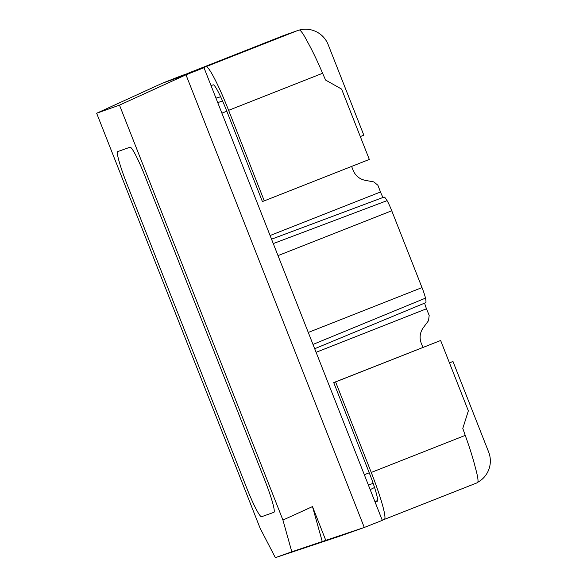<?xml version="1.0" encoding="UTF-8"?>
<svg xmlns="http://www.w3.org/2000/svg" width="587" height="587" viewBox="0 0 587 587"><rect width="100%" height="100%" fill="white"/><g stroke="black" fill="none" stroke-linecap="round" stroke-linejoin="round"><path stroke-width="0.88" d="M282.934 520.06L312.489 506.588L325.785 540.356L364.285 527.464L340.717 535.843L364.285 527.464L185.984 74.813L364.285 527.464L382.298 520.361L203.99 67.718L180.422 76.097L162.416 83.2L185.984 74.813L162.416 83.2L96.657 113.254L119.491 105.132L282.934 520.06L291.798 551.795L275.347 557.65L340.717 535.843M275.347 557.65L260.1 528.183L96.657 113.254M273.865 512.348L261.611 516.707A32.432 3.331 68.5 0 1 246.577 487.65L126.521 182.865A32.432 3.331 68.5 0 1 117.767 151.571A32.432 3.331 68.5 0 1 117.774 151.571L130.035 147.212A32.432 3.331 68.5 0 1 145.062 176.269L265.126 481.054A32.432 3.331 68.5 0 1 273.88 512.341A32.432 3.331 68.5 0 1 273.865 512.348A32.432 3.331 -111.5 0 0 273.88 512.341A32.432 3.331 -111.5 0 0 265.126 481.054L145.062 176.269A32.432 3.331 -111.5 0 0 130.035 147.212L117.774 151.571A32.432 3.331 -111.5 0 0 117.767 151.571A32.432 3.331 -111.5 0 0 126.521 182.865L246.577 487.65A32.432 3.331 -111.5 0 0 261.611 516.707L273.865 512.348M325.785 540.356L291.798 551.795M119.491 105.132L185.984 74.813L203.99 67.718M312.489 506.588L322.27 541.603M425.648 302.709L314.691 348.729L425.634 302.716A27.912 2.869 -111.5 0 0 425.648 302.709A27.912 2.869 -111.5 0 0 425.487 298.137A13.163 1.35 -111.5 0 0 422.009 287.593L308.278 332.455M271.539 239.18L384.03 197.093A27.912 2.869 -111.5 0 1 387.082 200.637A13.163 1.35 -111.5 0 1 391.742 210.762L422.009 287.593M422.919 347.416L421.283 343.358C419.25 337.782 419.91 332.565 423.271 327.722L428.525 320.663L429.185 315.446L426.5 308.769A5.613 0.58 68.5 0 1 424.79 303.061M383.238 197.379L383.238 197.379A5.613 0.58 68.5 0 1 380.501 191.993L377.911 185.279L373.875 181.919L365.217 180.341C359.457 179.101 355.421 175.74 353.11 170.274L351.62 166.422M220.631 96.767L215.979 98.139M370.199 489.646L374.55 487.481M203.792 67.784L190.349 72.333L283.389 35.646A24.324 24.199 -109.6 0 1 284.152 35.359L297.514 30.612A24.324 24.199 -109.6 0 1 298.284 30.348M201.407 68.635A24.324 24.199 -109.6 0 1 203.711 67.586L296.751 30.898A24.324 24.199 -109.6 0 1 297.514 30.612M449.459 362.898L452.988 361.504L488.648 452.034A24.324 24.199 -109.6 0 1 477.818 482.243M452.988 361.504L449.415 362.773M375.086 502.054L377.236 501.283A29.189 3.001 68.5 0 0 377.25 501.283A29.189 3.001 68.5 0 0 369.37 473.122L333.709 382.592L335.595 381.924L371.255 472.454A48.648 5.004 -111.5 0 1 384.382 519.385A48.648 5.004 -111.5 0 0 384.382 519.385L382.218 520.155M188.045 73.382A24.324 24.199 -109.6 0 1 190.349 72.333M299.37 30.032A24.324 24.199 -109.6 0 1 328.17 44.649L363.83 135.179L360.308 136.573M299.106 30.054A48.648 5.004 68.5 0 1 307.661 42.132C312.394 50.621 317.376 60.997 322.601 73.272L325.558 80.037L341.605 89.092L369.318 159.444L264.275 200.864L262.389 201.532L226.729 111.002A29.189 3.001 -111.5 0 0 213.198 84.851L211.041 85.614M374.902 501.599L377.588 500.542M335.595 381.924L440.639 340.497L468.353 410.849L462.791 428.422L465.242 435.385C469.791 447.925 473.217 458.887 475.521 468.265A48.648 5.004 68.5 0 1 477.422 482.697A48.648 5.004 68.5 0 1 477.407 482.705L384.404 519.378M333.709 382.592L440.639 340.497M264.275 200.864L228.614 110.334A48.648 5.004 -111.5 0 0 206.066 66.742M425.487 298.137L312.996 344.437M391.742 210.762L278.011 255.616M387.082 200.637L273.271 243.583M384.03 197.093L271.539 239.188M364.322 474.729L369.238 472.784M368.431 485.163L373.149 483.299M316.092 352.303L426.5 308.769M221.893 113.166L226.809 111.222M270.093 235.526L380.501 191.993M217.77 102.696L222.48 100.839M296.751 30.898L283.389 35.646M371.255 472.454L465.242 435.385M322.601 73.272L228.614 110.334M384.382 519.385L477.422 482.697"/></g></svg>
